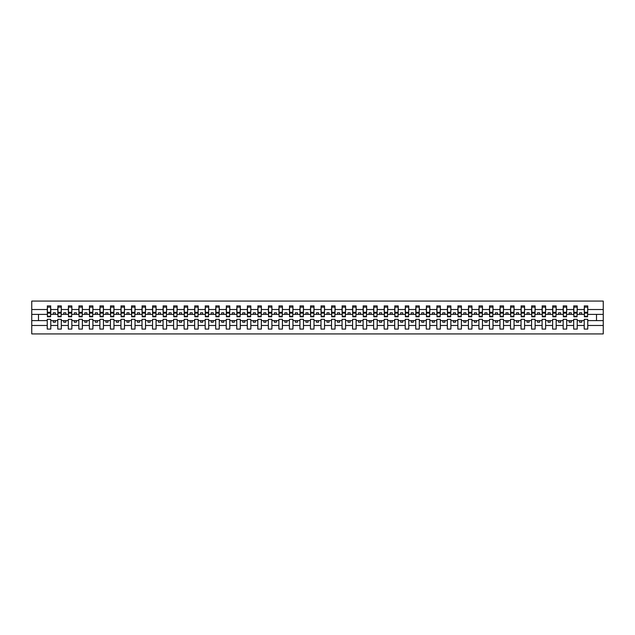 <?xml version="1.0" encoding="UTF-8"?>
<svg xmlns="http://www.w3.org/2000/svg" width="635" height="635" viewBox="0 0 635 635"><rect width="100%" height="100%" fill="white"/><g stroke="black" fill="none" stroke-linecap="round" stroke-linejoin="round"><path stroke-width="0.95" d="M584.216 325.477L577.223 325.477L577.223 319.349L573.683 319.349L573.683 325.477L566.698 325.477L566.698 319.349L563.158 319.349L563.158 325.477L556.165 325.477L556.165 319.349L552.625 319.349L552.625 325.477L545.64 325.477L545.64 319.349L542.1 319.349L542.1 325.477L535.107 325.477L535.107 319.349L531.566 319.349L531.566 325.477L524.581 325.477L524.581 319.349L521.041 319.349L521.041 325.477L514.048 325.477L514.048 319.349L510.516 319.349L510.516 325.477L503.523 325.477L503.523 319.349L499.983 319.349L499.983 325.477L492.99 325.477L492.99 319.349L489.458 319.349L489.458 325.477L482.465 325.477L482.465 319.349L478.925 319.349L478.925 325.477L471.932 325.477L471.932 319.349L468.4 319.349L468.4 325.477L461.407 325.477L461.407 319.349L457.867 319.349L457.867 325.477L450.882 325.477L450.882 319.349L447.342 319.349L447.342 325.477L440.349 325.477L440.349 319.349L436.809 319.349L436.809 325.477L429.824 325.477L429.824 319.349L426.283 319.349L426.283 325.477L419.291 325.477L419.291 319.349L415.75 319.349L415.75 325.477L408.765 325.477L408.765 319.349L405.225 319.349L405.225 325.477L398.232 325.477L398.232 319.349L394.7 319.349L394.7 325.477L387.707 325.477L387.707 319.349L384.167 319.349L384.167 325.477L377.174 325.477L377.174 319.349L373.642 319.349L373.642 325.477L366.649 325.477L366.649 319.349L363.109 319.349L363.109 325.477L356.116 325.477L356.116 319.349L352.584 319.349L352.584 325.477L345.591 325.477L345.591 319.349L342.051 319.349L342.051 325.477L335.066 325.477L335.066 319.349L331.526 319.349L331.526 325.477L324.533 325.477L324.533 319.349L320.992 319.349L320.992 325.477L314.007 325.477L314.007 319.349L310.467 319.349L310.467 325.477L303.474 325.477L303.474 319.349L299.934 319.349L299.934 325.477L292.949 325.477L292.949 319.349L289.409 319.349L289.409 325.477L282.416 325.477L282.416 319.349L278.884 319.349L278.884 325.477L271.891 325.477L271.891 319.349L268.351 319.349L268.351 325.477L261.358 325.477L261.358 319.349L257.826 319.349L257.826 325.477L250.833 325.477L250.833 319.349L247.293 319.349L247.293 325.477L240.3 325.477L240.3 319.349L236.768 319.349L236.768 325.477L229.775 325.477L229.775 319.349L226.235 319.349L226.235 325.477L219.25 325.477L219.25 319.349L215.709 319.349L215.709 325.477L208.717 325.477L208.717 319.349L205.176 319.349L205.176 325.477L198.191 325.477L198.191 319.349L194.651 319.349L194.651 325.477L187.658 325.477L187.658 319.349L184.118 319.349L184.118 325.477L177.133 325.477L177.133 319.349L173.593 319.349L173.593 325.477L166.6 325.477L166.6 319.349L163.068 319.349L163.068 325.477L156.075 325.477L156.075 319.349L152.535 319.349L152.535 325.477L145.542 325.477L145.542 319.349L142.01 319.349L142.01 325.477L135.017 325.477L135.017 319.349L131.477 319.349L131.477 325.477L124.484 325.477L124.484 319.349L120.952 319.349L120.952 325.477L113.959 325.477L113.959 319.349L110.419 319.349L110.419 325.477L103.434 325.477L103.434 319.349L99.893 319.349L99.893 325.477L92.9 325.477L92.9 319.349L89.36 319.349L89.36 325.477L82.375 325.477L82.375 319.349L78.835 319.349L78.835 325.477L71.842 325.477L71.842 319.349L68.302 319.349L68.302 325.477L61.317 325.477L61.317 319.349L57.777 319.349L57.777 325.477L50.784 325.477L50.784 319.349L47.252 319.349L47.252 325.477L31.75 325.477L31.75 333.923L603.25 333.923L603.25 325.477L587.748 325.477L587.748 329.081L584.216 329.081L584.216 320.619L579.668 320.619L579.668 322.215L581.771 322.215L581.771 320.619M587.748 325.477L587.748 319.349L584.216 319.349L584.216 320.619M573.683 325.477L573.683 329.081L577.223 329.081L577.223 325.477M563.158 325.477L563.158 329.081L566.698 329.081L566.698 325.477M552.625 325.477L552.625 329.081L556.165 329.081L556.165 325.477M542.1 325.477L542.1 329.081L545.64 329.081L545.64 325.477M531.566 325.477L531.566 329.081L535.107 329.081L535.107 325.477M521.041 325.477L521.041 329.081L524.581 329.081L524.581 325.477M510.516 325.477L510.516 329.081L514.048 329.081L514.048 325.477M499.983 325.477L499.983 329.081L503.523 329.081L503.523 325.477M489.458 325.477L489.458 329.081L492.99 329.081L492.99 325.477M478.925 325.477L478.925 329.081L482.465 329.081L482.465 325.477M468.4 325.477L468.4 329.081L471.932 329.081L471.932 325.477M457.867 325.477L457.867 329.081L461.407 329.081L461.407 325.477M447.342 325.477L447.342 329.081L450.882 329.081L450.882 325.477M436.809 325.477L436.809 329.081L440.349 329.081L440.349 325.477M426.283 325.477L426.283 329.081L429.824 329.081L429.824 325.477M415.75 325.477L415.75 329.081L419.291 329.081L419.291 325.477M405.225 325.477L405.225 329.081L408.765 329.081L408.765 325.477M394.7 325.477L394.7 329.081L398.232 329.081L398.232 325.477M384.167 325.477L384.167 329.081L387.707 329.081L387.707 325.477M373.642 325.477L373.642 329.081L377.174 329.081L377.174 325.477M363.109 325.477L363.109 329.081L366.649 329.081L366.649 325.477M352.584 325.477L352.584 329.081L356.116 329.081L356.116 325.477M342.051 325.477L342.051 329.081L345.591 329.081L345.591 325.477M331.526 325.477L331.526 329.081L335.066 329.081L335.066 325.477M320.992 325.477L320.992 329.081L324.533 329.081L324.533 325.477M310.467 325.477L310.467 329.081L314.007 329.081L314.007 325.477M299.934 325.477L299.934 329.081L303.474 329.081L303.474 325.477M289.409 325.477L289.409 329.081L292.949 329.081L292.949 325.477M278.884 325.477L278.884 329.081L282.416 329.081L282.416 325.477M268.351 325.477L268.351 329.081L271.891 329.081L271.891 325.477M257.826 325.477L257.826 329.081L261.358 329.081L261.358 325.477M247.293 325.477L247.293 329.081L250.833 329.081L250.833 325.477M236.768 325.477L236.768 329.081L240.3 329.081L240.3 325.477M226.235 325.477L226.235 329.081L229.775 329.081L229.775 325.477M215.709 325.477L215.709 329.081L219.25 329.081L219.25 325.477M205.176 325.477L205.176 329.081L208.717 329.081L208.717 325.477M194.651 325.477L194.651 329.081L198.191 329.081L198.191 325.477M184.118 325.477L184.118 329.081L187.658 329.081L187.658 325.477M173.593 325.477L173.593 329.081L177.133 329.081L177.133 325.477M163.068 325.477L163.068 329.081L166.6 329.081L166.6 325.477M152.535 325.477L152.535 329.081L156.075 329.081L156.075 325.477M142.01 325.477L142.01 329.081L145.542 329.081L145.542 325.477M131.477 325.477L131.477 329.081L135.017 329.081L135.017 325.477M120.952 325.477L120.952 329.081L124.484 329.081L124.484 325.477M110.419 325.477L110.419 329.081L113.959 329.081L113.959 325.477M99.893 325.477L99.893 329.081L103.434 329.081L103.434 325.477M89.36 325.477L89.36 329.081L92.9 329.081L92.9 325.477M78.835 325.477L78.835 329.081L82.375 329.081L82.375 325.477M68.302 325.477L68.302 329.081L71.842 329.081L71.842 325.477M57.777 325.477L57.777 329.081L61.317 329.081L61.317 325.477M584.383 316.278L587.581 316.278L587.581 316.786L584.383 316.786L584.383 305.919L584.216 309.523L577.223 309.523L577.056 315.651M584.383 315.651L584.216 309.523M573.857 316.278L577.056 316.278L577.056 316.786L573.857 316.786L573.857 305.919L573.683 309.523L566.698 309.523L566.523 315.651M573.857 315.651L573.683 309.523M563.324 316.278L566.523 316.278L566.523 316.786L563.324 316.786L563.324 305.919L563.158 309.523L556.165 309.523L555.998 315.651M563.324 315.651L563.158 309.523M552.799 316.278L555.998 316.278L555.998 316.786L552.799 316.786L552.799 305.919L552.625 309.523L545.64 309.523L545.465 315.651M552.799 315.651L552.625 309.523M542.266 316.278L545.465 316.278L545.465 316.786L542.266 316.786L542.266 305.919L542.1 309.523L535.107 309.523L534.94 315.651M542.266 315.651L542.1 309.523M531.741 316.278L534.94 316.278L534.94 316.786L531.741 316.786L531.741 305.919L531.566 309.523L524.581 309.523L524.415 315.651M531.741 315.651L531.566 309.523M521.208 316.278L524.415 316.278L524.415 316.786L521.208 316.786L521.208 305.919L521.041 309.523L514.048 309.523L513.882 315.651M521.208 315.651L521.041 309.523M510.683 316.278L513.882 316.278L513.882 316.786L510.683 316.786L510.683 305.919L510.516 309.523L503.523 309.523L503.357 315.651M510.683 315.651L510.516 309.523M500.15 316.278L503.357 316.278L503.357 316.786L500.15 316.786L500.15 305.919L499.983 309.523L492.99 309.523L492.823 315.651M500.15 315.651L499.983 309.523M489.625 316.278L492.823 316.278L492.823 316.786L489.625 316.786L489.625 305.919L489.458 309.523L482.465 309.523L482.298 315.651M489.625 315.651L489.458 309.523M479.092 316.278L482.298 316.278L482.298 316.786L479.092 316.786L479.092 305.919L478.925 309.523L471.932 309.523L471.765 315.651M479.092 315.651L478.925 309.523M468.567 316.278L471.765 316.278L471.765 316.786L468.567 316.786L468.567 305.919L468.4 309.523L461.407 309.523L461.24 315.651M468.567 315.651L468.4 309.523M458.041 316.278L461.24 316.278L461.24 316.786L458.041 316.786L458.041 305.919L457.867 309.523L450.882 309.523L450.707 315.651M458.041 315.651L457.867 309.523M447.508 316.278L450.707 316.278L450.707 316.786L447.508 316.786L447.508 305.919L447.342 309.523L440.349 309.523L440.182 315.651M447.508 315.651L447.342 309.523M436.983 316.278L440.182 316.278L440.182 316.786L436.983 316.786L436.983 305.919L436.809 309.523L429.824 309.523L429.649 315.651M436.983 315.651L436.809 309.523M426.45 316.278L429.649 316.278L429.649 316.786L426.45 316.786L426.45 305.919L426.283 309.523L419.291 309.523L419.124 315.651M426.45 315.651L426.283 309.523M415.925 316.278L419.124 316.278L419.124 316.786L415.925 316.786L415.925 305.919L415.75 309.523L408.765 309.523L408.591 315.651M415.925 315.651L415.75 309.523M405.392 316.278L408.591 316.278L408.591 316.786L405.392 316.786L405.392 305.919L405.225 309.523L398.232 309.523L398.066 315.651M405.392 315.651L405.225 309.523M394.867 316.278L398.066 316.278L398.066 316.786L394.867 316.786L394.867 305.919L394.7 309.523L387.707 309.523L387.541 315.651M394.867 315.651L394.7 309.523M384.334 316.278L387.541 316.278L387.541 316.786L384.334 316.786L384.334 305.919L384.167 309.523L377.174 309.523L377.007 315.651M384.334 315.651L384.167 309.523M373.809 316.278L377.007 316.278L377.007 316.786L373.809 316.786L373.809 305.919L373.642 309.523L366.649 309.523L366.482 315.651M373.809 315.651L373.642 309.523M363.276 316.278L366.482 316.278L366.482 316.786L363.276 316.786L363.276 305.919L363.109 309.523L356.116 309.523L355.949 315.651M363.276 315.651L363.109 309.523M352.75 316.278L355.949 316.278L355.949 316.786L352.75 316.786L352.75 305.919L352.584 309.523L345.591 309.523L345.424 315.651M352.75 315.651L352.584 309.523M342.225 316.278L345.424 316.278L345.424 316.786L342.225 316.786L342.225 305.919L342.051 309.523L335.066 309.523L334.891 315.651M342.225 315.651L342.051 309.523M331.692 316.278L334.891 316.278L334.891 316.786L331.692 316.786L331.692 305.919L331.526 309.523L324.533 309.523L324.366 315.651M331.692 315.651L331.526 309.523M321.167 316.278L324.366 316.278L324.366 316.786L321.167 316.786L321.167 305.919L320.992 309.523L314.007 309.523L313.833 315.651M321.167 315.651L320.992 309.523M310.634 316.278L313.833 316.278L313.833 316.786L310.634 316.786L310.634 305.919L310.467 309.523L303.474 309.523L303.308 315.651M310.634 315.651L310.467 309.523M300.109 316.278L303.308 316.278L303.308 316.786L300.109 316.786L300.109 305.919L299.934 309.523L292.949 309.523L292.775 315.651M300.109 315.651L299.934 309.523M289.576 316.278L292.775 316.278L292.775 316.786L289.576 316.786L289.576 305.919L289.409 309.523L282.416 309.523L282.25 315.651M289.576 315.651L289.409 309.523M279.051 316.278L282.25 316.278L282.25 316.786L279.051 316.786L279.051 305.919L278.884 309.523L271.891 309.523L271.724 315.651M279.051 315.651L278.884 309.523M268.518 316.278L271.724 316.278L271.724 316.786L268.518 316.786L268.518 305.919L268.351 309.523L261.358 309.523L261.191 315.651M268.518 315.651L268.351 309.523M257.993 316.278L261.191 316.278L261.191 316.786L257.993 316.786L257.993 305.919L257.826 309.523L250.833 309.523L250.666 315.651M257.993 315.651L257.826 309.523M247.459 316.278L250.666 316.278L250.666 316.786L247.459 316.786L247.459 305.919L247.293 309.523L240.3 309.523L240.133 315.651M247.459 315.651L247.293 309.523M236.934 316.278L240.133 316.278L240.133 316.786L236.934 316.786L236.934 305.919L236.768 309.523L229.775 309.523L229.608 315.651M236.934 315.651L236.768 309.523M226.409 316.278L229.608 316.278L229.608 316.786L226.409 316.786L226.409 305.919L226.235 309.523L219.25 309.523L219.075 315.651M226.409 315.651L226.235 309.523M215.876 316.278L219.075 316.278L219.075 316.786L215.876 316.786L215.876 305.919L215.709 309.523L208.717 309.523L208.55 315.651M215.876 315.651L215.709 309.523M205.351 316.278L208.55 316.278L208.55 316.786L205.351 316.786L205.351 305.919L205.176 309.523L198.191 309.523L198.017 315.651M205.351 315.651L205.176 309.523M194.818 316.278L198.017 316.278L198.017 316.786L194.818 316.786L194.818 305.919L194.651 309.523L187.658 309.523L187.492 315.651M194.818 315.651L194.651 309.523M184.293 316.278L187.492 316.278L187.492 316.786L184.293 316.786L184.293 305.919L184.118 309.523L177.133 309.523L176.959 315.651M184.293 315.651L184.118 309.523M173.76 316.278L176.959 316.278L176.959 316.786L173.76 316.786L173.76 305.919L173.593 309.523L166.6 309.523L166.434 315.651M173.76 315.651L173.593 309.523M163.235 316.278L166.434 316.278L166.434 316.786L163.235 316.786L163.235 305.919L163.068 309.523L156.075 309.523L155.908 315.651M163.235 315.651L163.068 309.523M152.702 316.278L155.908 316.278L155.908 316.786L152.702 316.786L152.702 305.919L152.535 309.523L145.542 309.523L145.375 315.651M152.702 315.651L152.535 309.523M142.177 316.278L145.375 316.278L145.375 316.786L142.177 316.786L142.177 305.919L142.01 309.523L135.017 309.523L134.85 315.651M142.177 315.651L142.01 309.523M131.643 316.278L134.85 316.278L134.85 316.786L131.643 316.786L131.643 305.919L131.477 309.523L124.484 309.523L124.317 315.651M131.643 315.651L131.477 309.523M121.118 316.278L124.317 316.278L124.317 316.786L121.118 316.786L121.118 305.919L120.952 309.523L113.959 309.523L113.792 315.651M121.118 315.651L120.952 309.523M110.585 316.278L113.792 316.278L113.792 316.786L110.585 316.786L110.585 305.919L110.419 309.523L103.434 309.523L103.259 315.651M110.585 315.651L110.419 309.523M100.06 316.278L103.259 316.278L103.259 316.786L100.06 316.786L100.06 305.919L99.893 309.523L92.9 309.523L92.734 315.651M100.06 315.651L99.893 309.523M89.535 316.278L92.734 316.278L92.734 316.786L89.535 316.786L89.535 305.919L89.36 309.523L82.375 309.523L82.201 315.651M89.535 315.651L89.36 309.523M79.002 316.278L82.201 316.278L82.201 316.786L79.002 316.786L79.002 305.919L78.835 309.523L71.842 309.523L71.676 315.651M79.002 315.651L78.835 309.523M68.477 316.278L71.676 316.278L71.676 316.786L68.477 316.786L68.477 305.919L68.302 309.523L61.317 309.523L61.143 315.651M68.477 315.651L68.302 309.523M57.944 316.278L61.143 316.278L61.143 316.786L57.944 316.786L57.944 305.919L57.777 309.523L50.784 309.523L50.617 305.919L50.617 316.786L47.419 316.786L47.419 313.111L50.617 313.111M57.944 315.651L57.777 309.523M47.252 325.477L47.252 329.081L50.784 329.081L50.784 325.477M47.419 313.111L47.419 305.919L47.252 309.523L31.75 309.523L31.75 301.077L603.25 301.077L603.25 309.523L587.748 309.523L587.581 315.651M47.419 315.651L47.252 309.523M584.216 305.919L587.748 305.919L587.748 309.523M573.683 305.919L577.223 305.919L577.223 309.523M563.158 305.919L566.698 305.919L566.698 309.523M552.625 305.919L556.165 305.919L556.165 309.523M542.1 305.919L545.64 305.919L545.64 309.523M531.566 305.919L535.107 305.919L535.107 309.523M521.041 305.919L524.581 305.919L524.581 309.523M510.516 305.919L514.048 305.919L514.048 309.523M499.983 305.919L503.523 305.919L503.523 309.523M489.458 305.919L492.99 305.919L492.99 309.523M478.925 305.919L482.465 305.919L482.465 309.523M468.4 305.919L471.932 305.919L471.932 309.523M457.867 305.919L461.407 305.919L461.407 309.523M447.342 305.919L450.882 305.919L450.882 309.523M436.809 305.919L440.349 305.919L440.349 309.523M426.283 305.919L429.824 305.919L429.824 309.523M415.75 305.919L419.291 305.919L419.291 309.523M405.225 305.919L408.765 305.919L408.765 309.523M394.7 305.919L398.232 305.919L398.232 309.523M384.167 305.919L387.707 305.919L387.707 309.523M373.642 305.919L377.174 305.919L377.174 309.523M363.109 305.919L366.649 305.919L366.649 309.523M352.584 305.919L356.116 305.919L356.116 309.523M342.051 305.919L345.591 305.919L345.591 309.523M331.526 305.919L335.066 305.919L335.066 309.523M320.992 305.919L324.533 305.919L324.533 309.523M310.467 305.919L314.007 305.919L314.007 309.523M299.934 305.919L303.474 305.919L303.474 309.523M289.409 305.919L292.949 305.919L292.949 309.523M278.884 305.919L282.416 305.919L282.416 309.523M268.351 305.919L271.891 305.919L271.891 309.523M257.826 305.919L261.358 305.919L261.358 309.523M247.293 305.919L250.833 305.919L250.833 309.523M236.768 305.919L240.3 305.919L240.3 309.523M226.235 305.919L229.775 305.919L229.775 309.523M215.709 305.919L219.25 305.919L219.25 309.523M205.176 305.919L208.717 305.919L208.717 309.523M194.651 305.919L198.191 305.919L198.191 309.523M184.118 305.919L187.658 305.919L187.658 309.523M173.593 305.919L177.133 305.919L177.133 309.523M163.068 305.919L166.6 305.919L166.6 309.523M152.535 305.919L156.075 305.919L156.075 309.523M142.01 305.919L145.542 305.919L145.542 309.523M131.477 305.919L135.017 305.919L135.017 309.523M120.952 305.919L124.484 305.919L124.484 309.523M110.419 305.919L113.959 305.919L113.959 309.523M99.893 305.919L103.434 305.919L103.434 309.523M89.36 305.919L92.9 305.919L92.9 309.523M78.835 305.919L82.375 305.919L82.375 309.523M68.302 305.919L71.842 305.919L71.842 309.523M57.777 305.919L61.317 305.919L61.317 309.523M47.252 305.919L50.784 305.919M579.668 320.619L577.223 320.619M584.216 314.381L581.771 314.381L581.771 312.785L579.668 312.785L579.668 314.381L577.223 314.381M579.668 314.381L581.771 314.381M571.246 322.215L571.246 320.619L569.135 320.619L569.135 322.215L571.246 322.215M569.135 320.619L566.698 320.619M573.683 320.619L571.246 320.619M573.683 314.381L571.246 314.381L571.246 312.785L569.135 312.785L569.135 314.381L566.698 314.381M569.135 314.381L571.246 314.381M560.713 322.215L560.713 320.619L558.609 320.619L558.609 322.215L560.713 322.215M558.609 320.619L556.165 320.619M563.158 320.619L560.713 320.619M563.158 314.381L560.713 314.381L560.713 312.785L558.609 312.785L558.609 314.381L556.165 314.381M558.609 314.381L560.713 314.381M550.188 322.215L550.188 320.619L548.076 320.619L548.076 322.215L550.188 322.215M548.076 320.619L545.64 320.619M552.625 320.619L550.188 320.619M552.625 314.381L550.188 314.381L550.188 312.785L548.076 312.785L548.076 314.381L545.64 314.381M548.076 314.381L550.188 314.381M539.655 322.215L539.655 320.619L537.551 320.619L537.551 322.215L539.655 322.215M537.551 320.619L535.107 320.619M542.1 320.619L539.655 320.619M542.1 314.381L539.655 314.381L539.655 312.785L537.551 312.785L537.551 314.381L535.107 314.381M537.551 314.381L539.655 314.381M529.13 322.215L529.13 320.619L527.018 320.619L527.018 322.215L529.13 322.215M527.018 320.619L524.581 320.619M531.566 320.619L529.13 320.619M531.566 314.381L529.13 314.381L529.13 312.785L527.018 312.785L527.018 314.381L524.581 314.381M527.018 314.381L529.13 314.381M518.597 322.215L518.597 320.619L516.493 320.619L516.493 322.215L518.597 322.215M516.493 320.619L514.048 320.619M521.041 320.619L518.597 320.619M521.041 314.381L518.597 314.381L518.597 312.785L516.493 312.785L516.493 314.381L514.048 314.381M516.493 314.381L518.597 314.381M508.071 322.215L508.071 320.619L505.968 320.619L505.968 322.215L508.071 322.215M505.968 320.619L503.523 320.619M510.516 320.619L508.071 320.619M510.516 314.381L508.071 314.381L508.071 312.785L505.968 312.785L505.968 314.381L503.523 314.381M505.968 314.381L508.071 314.381M497.538 322.215L497.538 320.619L495.435 320.619L495.435 322.215L497.538 322.215M495.435 320.619L492.99 320.619M499.983 320.619L497.538 320.619M499.983 314.381L497.538 314.381L497.538 312.785L495.435 312.785L495.435 314.381L492.99 314.381M495.435 314.381L497.538 314.381M487.013 322.215L487.013 320.619L484.91 320.619L484.91 322.215L487.013 322.215M484.91 320.619L482.465 320.619M489.458 320.619L487.013 320.619M489.458 314.381L487.013 314.381L487.013 312.785L484.91 312.785L484.91 314.381L482.465 314.381M484.91 314.381L487.013 314.381M476.48 322.215L476.48 320.619L474.377 320.619L474.377 322.215L476.48 322.215M474.377 320.619L471.932 320.619M478.925 320.619L476.48 320.619M478.925 314.381L476.48 314.381L476.48 312.785L474.377 312.785L474.377 314.381L471.932 314.381M474.377 314.381L476.48 314.381M465.955 322.215L465.955 320.619L463.852 320.619L463.852 322.215L465.955 322.215M463.852 320.619L461.407 320.619M468.4 320.619L465.955 320.619M468.4 314.381L465.955 314.381L465.955 312.785L463.852 312.785L463.852 314.381L461.407 314.381M463.852 314.381L465.955 314.381M455.43 322.215L455.43 320.619L453.319 320.619L453.319 322.215L455.43 322.215M453.319 320.619L450.882 320.619M457.867 320.619L455.43 320.619M457.867 314.381L455.43 314.381L455.43 312.785L453.319 312.785L453.319 314.381L450.882 314.381M453.319 314.381L455.43 314.381M444.897 322.215L444.897 320.619L442.793 320.619L442.793 322.215L444.897 322.215M442.793 320.619L440.349 320.619M447.342 320.619L444.897 320.619M447.342 314.381L444.897 314.381L444.897 312.785L442.793 312.785L442.793 314.381L440.349 314.381M442.793 314.381L444.897 314.381M434.372 322.215L434.372 320.619L432.26 320.619L432.26 322.215L434.372 322.215M432.26 320.619L429.824 320.619M436.809 320.619L434.372 320.619M436.809 314.381L434.372 314.381L434.372 312.785L432.26 312.785L432.26 314.381L429.824 314.381M432.26 314.381L434.372 314.381M423.839 322.215L423.839 320.619L421.735 320.619L421.735 322.215L423.839 322.215M421.735 320.619L419.291 320.619M426.283 320.619L423.839 320.619M426.283 314.381L423.839 314.381L423.839 312.785L421.735 312.785L421.735 314.381L419.291 314.381M421.735 314.381L423.839 314.381M413.314 322.215L413.314 320.619L411.202 320.619L411.202 322.215L413.314 322.215M411.202 320.619L408.765 320.619M415.75 320.619L413.314 320.619M415.75 314.381L413.314 314.381L413.314 312.785L411.202 312.785L411.202 314.381L408.765 314.381M411.202 314.381L413.314 314.381M402.78 322.215L402.78 320.619L400.677 320.619L400.677 322.215L402.78 322.215M400.677 320.619L398.232 320.619M405.225 320.619L402.78 320.619M405.225 314.381L402.78 314.381L402.78 312.785L400.677 312.785L400.677 314.381L398.232 314.381M400.677 314.381L402.78 314.381M392.255 322.215L392.255 320.619L390.152 320.619L390.152 322.215L392.255 322.215M390.152 320.619L387.707 320.619M394.7 320.619L392.255 320.619M394.7 314.381L392.255 314.381L392.255 312.785L390.152 312.785L390.152 314.381L387.707 314.381M390.152 314.381L392.255 314.381M381.722 322.215L381.722 320.619L379.619 320.619L379.619 322.215L381.722 322.215M379.619 320.619L377.174 320.619M384.167 320.619L381.722 320.619M384.167 314.381L381.722 314.381L381.722 312.785L379.619 312.785L379.619 314.381L377.174 314.381M379.619 314.381L381.722 314.381M371.197 322.215L371.197 320.619L369.094 320.619L369.094 322.215L371.197 322.215M369.094 320.619L366.649 320.619M373.642 320.619L371.197 320.619M373.642 314.381L371.197 314.381L371.197 312.785L369.094 312.785L369.094 314.381L366.649 314.381M369.094 314.381L371.197 314.381M360.664 322.215L360.664 320.619L358.561 320.619L358.561 322.215L360.664 322.215M358.561 320.619L356.116 320.619M363.109 320.619L360.664 320.619M363.109 314.381L360.664 314.381L360.664 312.785L358.561 312.785L358.561 314.381L356.116 314.381M358.561 314.381L360.664 314.381M350.139 322.215L350.139 320.619L348.036 320.619L348.036 322.215L350.139 322.215M348.036 320.619L345.591 320.619M352.584 320.619L350.139 320.619M352.584 314.381L350.139 314.381L350.139 312.785L348.036 312.785L348.036 314.381L345.591 314.381M348.036 314.381L350.139 314.381M339.614 322.215L339.614 320.619L337.502 320.619L337.502 322.215L339.614 322.215M337.502 320.619L335.066 320.619M342.051 320.619L339.614 320.619M342.051 314.381L339.614 314.381L339.614 312.785L337.502 312.785L337.502 314.381L335.066 314.381M337.502 314.381L339.614 314.381M329.081 322.215L329.081 320.619L326.977 320.619L326.977 322.215L329.081 322.215M326.977 320.619L324.533 320.619M331.526 320.619L329.081 320.619M331.526 314.381L329.081 314.381L329.081 312.785L326.977 312.785L326.977 314.381L324.533 314.381M326.977 314.381L329.081 314.381M318.556 322.215L318.556 320.619L316.444 320.619L316.444 322.215L318.556 322.215M316.444 320.619L314.007 320.619M320.992 320.619L318.556 320.619M320.992 314.381L318.556 314.381L318.556 312.785L316.444 312.785L316.444 314.381L314.007 314.381M316.444 314.381L318.556 314.381M308.023 322.215L308.023 320.619L305.919 320.619L305.919 322.215L308.023 322.215M305.919 320.619L303.474 320.619M310.467 320.619L308.023 320.619M310.467 314.381L308.023 314.381L308.023 312.785L305.919 312.785L305.919 314.381L303.474 314.381M305.919 314.381L308.023 314.381M297.498 322.215L297.498 320.619L295.386 320.619L295.386 322.215L297.498 322.215M295.386 320.619L292.949 320.619M299.934 320.619L297.498 320.619M299.934 314.381L297.498 314.381L297.498 312.785L295.386 312.785L295.386 314.381L292.949 314.381M295.386 314.381L297.498 314.381M286.964 322.215L286.964 320.619L284.861 320.619L284.861 322.215L286.964 322.215M284.861 320.619L282.416 320.619M289.409 320.619L286.964 320.619M289.409 314.381L286.964 314.381L286.964 312.785L284.861 312.785L284.861 314.381L282.416 314.381M284.861 314.381L286.964 314.381M276.439 322.215L276.439 320.619L274.336 320.619L274.336 322.215L276.439 322.215M274.336 320.619L271.891 320.619M278.884 320.619L276.439 320.619M278.884 314.381L276.439 314.381L276.439 312.785L274.336 312.785L274.336 314.381L271.891 314.381M274.336 314.381L276.439 314.381M265.906 322.215L265.906 320.619L263.803 320.619L263.803 322.215L265.906 322.215M263.803 320.619L261.358 320.619M268.351 320.619L265.906 320.619M268.351 314.381L265.906 314.381L265.906 312.785L263.803 312.785L263.803 314.381L261.358 314.381M263.803 314.381L265.906 314.381M255.381 322.215L255.381 320.619L253.278 320.619L253.278 322.215L255.381 322.215M253.278 320.619L250.833 320.619M257.826 320.619L255.381 320.619M257.826 314.381L255.381 314.381L255.381 312.785L253.278 312.785L253.278 314.381L250.833 314.381M253.278 314.381L255.381 314.381M244.848 322.215L244.848 320.619L242.745 320.619L242.745 322.215L244.848 322.215M242.745 320.619L240.3 320.619M247.293 320.619L244.848 320.619M247.293 314.381L244.848 314.381L244.848 312.785L242.745 312.785L242.745 314.381L240.3 314.381M242.745 314.381L244.848 314.381M234.323 322.215L234.323 320.619L232.219 320.619L232.219 322.215L234.323 322.215M232.219 320.619L229.775 320.619M236.768 320.619L234.323 320.619M236.768 314.381L234.323 314.381L234.323 312.785L232.219 312.785L232.219 314.381L229.775 314.381M232.219 314.381L234.323 314.381M223.798 322.215L223.798 320.619L221.686 320.619L221.686 322.215L223.798 322.215M221.686 320.619L219.25 320.619M226.235 320.619L223.798 320.619M226.235 314.381L223.798 314.381L223.798 312.785L221.686 312.785L221.686 314.381L219.25 314.381M221.686 314.381L223.798 314.381M213.265 322.215L213.265 320.619L211.161 320.619L211.161 322.215L213.265 322.215M211.161 320.619L208.717 320.619M215.709 320.619L213.265 320.619M215.709 314.381L213.265 314.381L213.265 312.785L211.161 312.785L211.161 314.381L208.717 314.381M211.161 314.381L213.265 314.381M202.74 322.215L202.74 320.619L200.628 320.619L200.628 322.215L202.74 322.215M200.628 320.619L198.191 320.619M205.176 320.619L202.74 320.619M205.176 314.381L202.74 314.381L202.74 312.785L200.628 312.785L200.628 314.381L198.191 314.381M200.628 314.381L202.74 314.381M192.207 322.215L192.207 320.619L190.103 320.619L190.103 322.215L192.207 322.215M190.103 320.619L187.658 320.619M194.651 320.619L192.207 320.619M194.651 314.381L192.207 314.381L192.207 312.785L190.103 312.785L190.103 314.381L187.658 314.381M190.103 314.381L192.207 314.381M181.681 322.215L181.681 320.619L179.57 320.619L179.57 322.215L181.681 322.215M179.57 320.619L177.133 320.619M184.118 320.619L181.681 320.619M184.118 314.381L181.681 314.381L181.681 312.785L179.57 312.785L179.57 314.381L177.133 314.381M179.57 314.381L181.681 314.381M171.148 322.215L171.148 320.619L169.045 320.619L169.045 322.215L171.148 322.215M169.045 320.619L166.6 320.619M173.593 320.619L171.148 320.619M173.593 314.381L171.148 314.381L171.148 312.785L169.045 312.785L169.045 314.381L166.6 314.381M169.045 314.381L171.148 314.381M160.623 322.215L160.623 320.619L158.52 320.619L158.52 322.215L160.623 322.215M158.52 320.619L156.075 320.619M163.068 320.619L160.623 320.619M163.068 314.381L160.623 314.381L160.623 312.785L158.52 312.785L158.52 314.381L156.075 314.381M158.52 314.381L160.623 314.381M150.09 322.215L150.09 320.619L147.987 320.619L147.987 322.215L150.09 322.215M147.987 320.619L145.542 320.619M152.535 320.619L150.09 320.619M152.535 314.381L150.09 314.381L150.09 312.785L147.987 312.785L147.987 314.381L145.542 314.381M147.987 314.381L150.09 314.381M139.565 322.215L139.565 320.619L137.462 320.619L137.462 322.215L139.565 322.215M137.462 320.619L135.017 320.619M142.01 320.619L139.565 320.619M142.01 314.381L139.565 314.381L139.565 312.785L137.462 312.785L137.462 314.381L135.017 314.381M137.462 314.381L139.565 314.381M129.032 322.215L129.032 320.619L126.929 320.619L126.929 322.215L129.032 322.215M126.929 320.619L124.484 320.619M131.477 320.619L129.032 320.619M131.477 314.381L129.032 314.381L129.032 312.785L126.929 312.785L126.929 314.381L124.484 314.381M126.929 314.381L129.032 314.381M118.507 322.215L118.507 320.619L116.403 320.619L116.403 322.215L118.507 322.215M116.403 320.619L113.959 320.619M120.952 320.619L118.507 320.619M120.952 314.381L118.507 314.381L118.507 312.785L116.403 312.785L116.403 314.381L113.959 314.381M116.403 314.381L118.507 314.381M107.982 322.215L107.982 320.619L105.87 320.619L105.87 322.215L107.982 322.215M105.87 320.619L103.434 320.619M110.419 320.619L107.982 320.619M110.419 314.381L107.982 314.381L107.982 312.785L105.87 312.785L105.87 314.381L103.434 314.381M105.87 314.381L107.982 314.381M97.449 322.215L97.449 320.619L95.345 320.619L95.345 322.215L97.449 322.215M95.345 320.619L92.9 320.619M99.893 320.619L97.449 320.619M99.893 314.381L97.449 314.381L97.449 312.785L95.345 312.785L95.345 314.381L92.9 314.381M95.345 314.381L97.449 314.381M86.924 322.215L86.924 320.619L84.812 320.619L84.812 322.215L86.924 322.215M84.812 320.619L82.375 320.619M89.36 320.619L86.924 320.619M89.36 314.381L86.924 314.381L86.924 312.785L84.812 312.785L84.812 314.381L82.375 314.381M84.812 314.381L86.924 314.381M76.39 322.215L76.39 320.619L74.287 320.619L74.287 322.215L76.39 322.215M74.287 320.619L71.842 320.619M78.835 320.619L76.39 320.619M78.835 314.381L76.39 314.381L76.39 312.785L74.287 312.785L74.287 314.381L71.842 314.381M74.287 314.381L76.39 314.381M65.865 322.215L65.865 320.619L63.754 320.619L63.754 322.215L65.865 322.215M63.754 320.619L61.317 320.619M68.302 320.619L65.865 320.619M68.302 314.381L65.865 314.381L65.865 312.785L63.754 312.785L63.754 314.381L61.317 314.381M63.754 314.381L65.865 314.381M55.332 322.215L55.332 320.619L53.229 320.619L53.229 322.215L55.332 322.215M53.229 320.619L50.784 320.619M57.777 320.619L55.332 320.619M57.777 314.381L55.332 314.381L55.332 312.785L53.229 312.785L53.229 314.381L50.784 314.381L50.784 309.523M53.229 314.381L55.332 314.381M50.784 314.381L50.617 315.651M47.252 320.619L31.75 320.619L31.75 309.523M31.75 325.477L31.75 320.619M47.252 314.381L31.75 314.381M603.25 325.477L603.25 309.523M38.489 320.619L38.489 314.381M603.25 314.381L596.511 314.381L596.511 320.619L587.748 320.619M603.25 320.619L596.511 320.619M596.511 314.381L587.748 314.381M47.419 312.293L50.617 312.293M61.317 305.919L61.143 316.278M57.944 313.111L61.143 313.111M57.944 312.293L61.143 312.293M71.842 305.919L71.676 316.278M68.477 313.111L71.676 313.111M68.477 312.293L71.676 312.293M82.375 305.919L82.201 316.278M79.002 313.111L82.201 313.111M79.002 312.293L82.201 312.293M92.9 305.919L92.734 316.278M89.535 313.111L92.734 313.111M89.535 312.293L92.734 312.293M103.434 305.919L103.259 316.278M100.06 313.111L103.259 313.111M100.06 312.293L103.259 312.293M113.959 305.919L113.792 316.278M110.585 313.111L113.792 313.111M110.585 312.293L113.792 312.293M124.484 305.919L124.317 316.278M121.118 313.111L124.317 313.111M121.118 312.293L124.317 312.293M135.017 305.919L134.85 316.278M131.643 313.111L134.85 313.111M131.643 312.293L134.85 312.293M145.542 305.919L145.375 316.278M142.177 313.111L145.375 313.111M142.177 312.293L145.375 312.293M156.075 305.919L155.908 316.278M152.702 313.111L155.908 313.111M152.702 312.293L155.908 312.293M166.6 305.919L166.434 316.278M163.235 313.111L166.434 313.111M163.235 312.293L166.434 312.293M177.133 305.919L176.959 316.278M173.76 313.111L176.959 313.111M173.76 312.293L176.959 312.293M187.658 305.919L187.492 316.278M184.293 313.111L187.492 313.111M184.293 312.293L187.492 312.293M198.191 305.919L198.017 316.278M194.818 313.111L198.017 313.111M194.818 312.293L198.017 312.293M208.717 305.919L208.55 316.278M205.351 313.111L208.55 313.111M205.351 312.293L208.55 312.293M219.25 305.919L219.075 316.278M215.876 313.111L219.075 313.111M215.876 312.293L219.075 312.293M229.775 305.919L229.608 316.278M226.409 313.111L229.608 313.111M226.409 312.293L229.608 312.293M240.3 305.919L240.133 316.278M236.934 313.111L240.133 313.111M236.934 312.293L240.133 312.293M250.833 305.919L250.666 316.278M247.459 313.111L250.666 313.111M247.459 312.293L250.666 312.293M261.358 305.919L261.191 316.278M257.993 313.111L261.191 313.111M257.993 312.293L261.191 312.293M271.891 305.919L271.724 316.278M268.518 313.111L271.724 313.111M268.518 312.293L271.724 312.293M282.416 305.919L282.25 316.278M279.051 313.111L282.25 313.111M279.051 312.293L282.25 312.293M292.949 305.919L292.775 316.278M289.576 313.111L292.775 313.111M289.576 312.293L292.775 312.293M303.474 305.919L303.308 316.278M300.109 313.111L303.308 313.111M300.109 312.293L303.308 312.293M314.007 305.919L313.833 316.278M310.634 313.111L313.833 313.111M310.634 312.293L313.833 312.293M324.533 305.919L324.366 316.278M321.167 313.111L324.366 313.111M321.167 312.293L324.366 312.293M335.066 305.919L334.891 316.278M331.692 313.111L334.891 313.111M331.692 312.293L334.891 312.293M345.591 305.919L345.424 316.278M342.225 313.111L345.424 313.111M342.225 312.293L345.424 312.293M356.116 305.919L355.949 316.278M352.75 313.111L355.949 313.111M352.75 312.293L355.949 312.293M366.649 305.919L366.482 316.278M363.276 313.111L366.482 313.111M363.276 312.293L366.482 312.293M377.174 305.919L377.007 316.278M373.809 313.111L377.007 313.111M373.809 312.293L377.007 312.293M387.707 305.919L387.541 316.278M384.334 313.111L387.541 313.111M384.334 312.293L387.541 312.293M398.232 305.919L398.066 316.278M394.867 313.111L398.066 313.111M394.867 312.293L398.066 312.293M408.765 305.919L408.591 316.278M405.392 313.111L408.591 313.111M405.392 312.293L408.591 312.293M419.291 305.919L419.124 316.278M415.925 313.111L419.124 313.111M415.925 312.293L419.124 312.293M429.824 305.919L429.649 316.278M426.45 313.111L429.649 313.111M426.45 312.293L429.649 312.293M440.349 305.919L440.182 316.278M436.983 313.111L440.182 313.111M436.983 312.293L440.182 312.293M450.882 305.919L450.707 316.278M447.508 313.111L450.707 313.111M447.508 312.293L450.707 312.293M461.407 305.919L461.24 316.278M458.041 313.111L461.24 313.111M458.041 312.293L461.24 312.293M471.932 305.919L471.765 316.278M468.567 313.111L471.765 313.111M468.567 312.293L471.765 312.293M482.465 305.919L482.298 316.278M479.092 313.111L482.298 313.111M479.092 312.293L482.298 312.293M492.99 305.919L492.823 316.278M489.625 313.111L492.823 313.111M489.625 312.293L492.823 312.293M503.523 305.919L503.357 316.278M500.15 313.111L503.357 313.111M500.15 312.293L503.357 312.293M514.048 305.919L513.882 316.278M510.683 313.111L513.882 313.111M510.683 312.293L513.882 312.293M524.581 305.919L524.415 316.278M521.208 313.111L524.415 313.111M521.208 312.293L524.415 312.293M535.107 305.919L534.94 316.278M531.741 313.111L534.94 313.111M531.741 312.293L534.94 312.293M545.64 305.919L545.465 316.278M542.266 313.111L545.465 313.111M542.266 312.293L545.465 312.293M556.165 305.919L555.998 316.278M552.799 313.111L555.998 313.111M552.799 312.293L555.998 312.293M566.698 305.919L566.523 316.278M563.324 313.111L566.523 313.111M563.324 312.293L566.523 312.293M577.223 305.919L577.056 316.278M573.857 313.111L577.056 313.111M573.857 312.293L577.056 312.293M587.748 305.919L587.581 316.278M584.383 313.111L587.581 313.111M584.383 312.293L587.581 312.293M47.419 316.278L50.617 316.278M47.419 307.134L50.617 307.134M57.944 307.134L61.143 307.134M68.477 307.134L71.676 307.134M79.002 307.134L82.201 307.134M89.535 307.134L92.734 307.134M100.06 307.134L103.259 307.134M110.585 307.134L113.792 307.134M121.118 307.134L124.317 307.134M131.643 307.134L134.85 307.134M142.177 307.134L145.375 307.134M152.702 307.134L155.908 307.134M163.235 307.134L166.434 307.134M173.76 307.134L176.959 307.134M184.293 307.134L187.492 307.134M194.818 307.134L198.017 307.134M205.351 307.134L208.55 307.134M215.876 307.134L219.075 307.134M226.409 307.134L229.608 307.134M236.934 307.134L240.133 307.134M247.459 307.134L250.666 307.134M257.993 307.134L261.191 307.134M268.518 307.134L271.724 307.134M279.051 307.134L282.25 307.134M289.576 307.134L292.775 307.134M300.109 307.134L303.308 307.134M310.634 307.134L313.833 307.134M321.167 307.134L324.366 307.134M331.692 307.134L334.891 307.134M342.225 307.134L345.424 307.134M352.75 307.134L355.949 307.134M363.276 307.134L366.482 307.134M373.809 307.134L377.007 307.134M384.334 307.134L387.541 307.134M394.867 307.134L398.066 307.134M405.392 307.134L408.591 307.134M415.925 307.134L419.124 307.134M426.45 307.134L429.649 307.134M436.983 307.134L440.182 307.134M447.508 307.134L450.707 307.134M458.041 307.134L461.24 307.134M468.567 307.134L471.765 307.134M479.092 307.134L482.298 307.134M489.625 307.134L492.823 307.134M500.15 307.134L503.357 307.134M510.683 307.134L513.882 307.134M521.208 307.134L524.415 307.134M531.741 307.134L534.94 307.134M542.266 307.134L545.465 307.134M552.799 307.134L555.998 307.134M563.324 307.134L566.523 307.134M573.857 307.134L577.056 307.134M584.383 307.134L587.581 307.134"/></g></svg>
